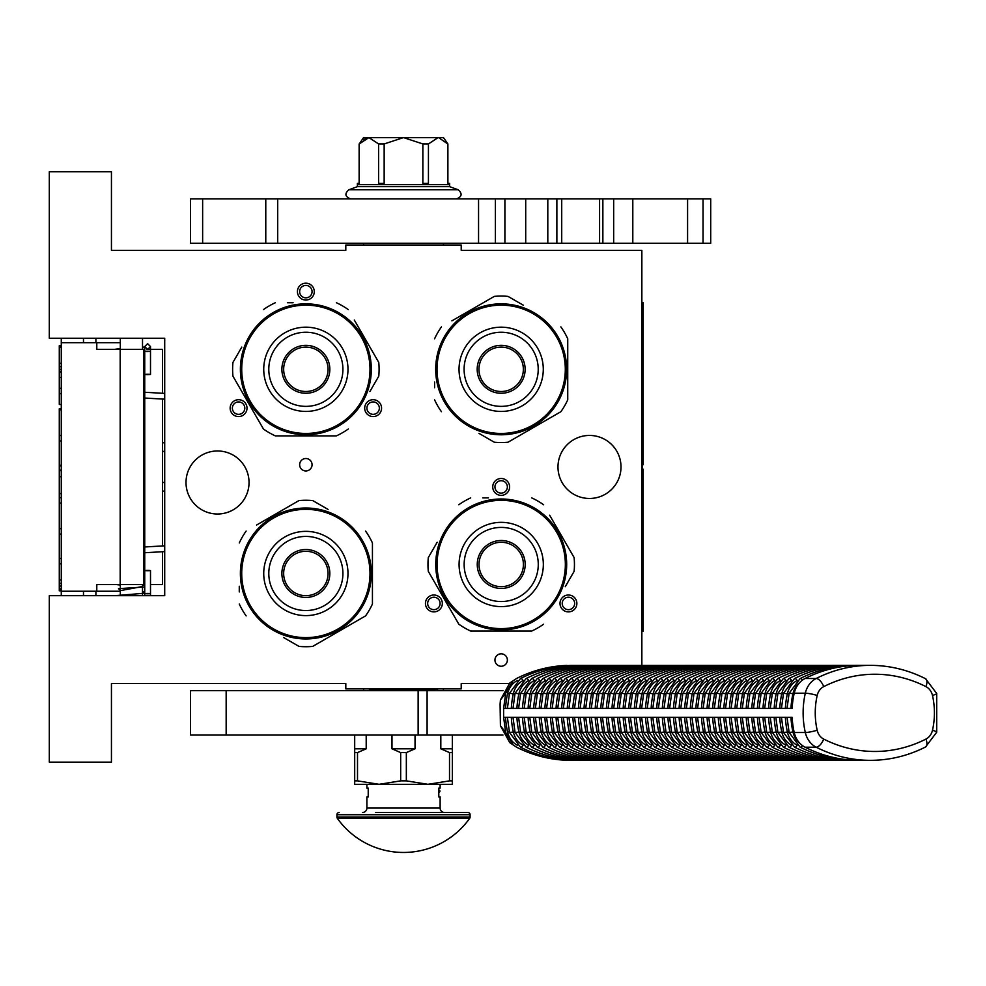 <?xml version="1.0" encoding="UTF-8"?>
<svg xmlns="http://www.w3.org/2000/svg" width="986" height="986" viewBox="0 0 986 986"><rect width="100%" height="100%" fill="white"/><g stroke="black" fill="none" stroke-linecap="round" stroke-linejoin="round"><path stroke-width="1.48" d="M305.857 458.515A6.212 6.212 0 0 0 299.645 464.739A6.212 6.212 0 0 0 305.857 470.951A6.212 6.212 0 0 0 312.069 464.739A6.212 6.212 0 0 0 305.857 458.515M501.159 653.817A6.212 6.212 0 0 0 494.947 660.041A6.212 6.212 0 0 0 501.159 666.253A6.212 6.212 0 0 0 507.371 660.041A6.212 6.212 0 0 0 501.159 653.817M242.802 415.439A8.43 8.43 0 0 0 245.896 403.927A8.43 8.43 0 0 0 234.372 400.834A8.43 8.43 0 0 0 231.279 412.358A8.43 8.43 0 0 0 242.802 415.439M377.342 400.834A8.43 8.43 0 0 0 365.818 403.927A8.43 8.43 0 0 0 368.912 415.439A8.43 8.43 0 0 0 380.436 412.358A8.43 8.43 0 0 0 377.342 400.834M297.427 291.622A8.43 8.43 0 0 0 305.857 300.052A8.43 8.43 0 0 0 314.287 291.622A8.43 8.43 0 0 0 305.857 283.192A8.43 8.43 0 0 0 297.427 291.622M438.104 610.753A8.43 8.43 0 0 0 441.198 599.229A8.43 8.43 0 0 0 429.674 596.136A8.43 8.43 0 0 0 426.581 607.659A8.43 8.43 0 0 0 438.104 610.753M572.644 596.136A8.43 8.43 0 0 0 561.133 599.229A8.43 8.43 0 0 0 564.214 610.753A8.43 8.43 0 0 0 575.738 607.659A8.43 8.43 0 0 0 572.644 596.136M492.729 486.924A8.43 8.43 0 0 0 501.159 495.366A8.43 8.43 0 0 0 509.589 486.924A8.43 8.43 0 0 0 501.159 478.493A8.43 8.43 0 0 0 492.729 486.924M186.009 482.487A31.515 31.515 0 0 0 217.524 514.002A31.515 31.515 0 0 0 249.039 482.487A31.515 31.515 0 0 0 217.524 450.972A31.515 31.515 0 0 0 186.009 482.487M557.977 466.957A31.515 31.515 0 0 0 589.492 498.472A31.515 31.515 0 0 0 621.007 466.957A31.515 31.515 0 0 0 589.492 435.442A31.515 31.515 0 0 0 557.977 466.957M641.861 665.353L641.861 250.345L461.214 250.345L461.214 245.021L345.803 245.021L345.803 250.345L111.443 250.345L111.443 171.774L49.3 171.774L49.3 338.235L164.711 338.235L164.711 595.68L49.3 595.68L49.3 762.129L111.443 762.129L111.443 683.557L345.803 683.557L345.803 688.894L461.214 688.894L461.214 683.557L508.973 683.557M235.481 402.756A6.212 6.212 0 0 1 243.973 405.036A6.212 6.212 0 0 1 241.693 413.516A6.212 6.212 0 0 1 233.201 411.248A6.212 6.212 0 0 1 235.481 402.756M370.021 413.516A6.212 6.212 0 0 1 367.741 405.036A6.212 6.212 0 0 1 376.233 402.756A6.212 6.212 0 0 1 378.513 411.248A6.212 6.212 0 0 1 370.021 413.516M312.069 291.622A6.212 6.212 0 0 1 305.857 297.834A6.212 6.212 0 0 1 299.645 291.622A6.212 6.212 0 0 1 305.857 285.41A6.212 6.212 0 0 1 312.069 291.622M430.783 598.058A6.212 6.212 0 0 1 439.275 600.338A6.212 6.212 0 0 1 436.995 608.83A6.212 6.212 0 0 1 428.503 606.55A6.212 6.212 0 0 1 430.783 598.058M565.323 608.83A6.212 6.212 0 0 1 563.043 600.338A6.212 6.212 0 0 1 571.535 598.058A6.212 6.212 0 0 1 573.815 606.55A6.212 6.212 0 0 1 565.323 608.83M507.371 486.924A6.212 6.212 0 0 1 501.159 493.136A6.212 6.212 0 0 1 494.947 486.924A6.212 6.212 0 0 1 501.159 480.712A6.212 6.212 0 0 1 507.371 486.924M439.238 245.021L407.378 245.021M120.317 595.68L120.317 584.575M120.317 349.327L120.317 338.235M142.514 595.68L142.514 584.575M142.514 349.327L142.514 338.235M164.711 490.806A8.874 8.874 0 0 1 162.493 491.324M164.711 443.096A8.874 8.874 0 0 0 162.493 442.591M162.493 551.729L162.493 584.575L150.501 584.575M144.732 584.575L96.788 584.575L96.788 591.243L61.28 591.243L61.28 595.68L61.28 590.799L59.283 590.799L59.283 408.759L61.28 408.759L61.28 404.482L59.283 404.482L59.283 345.642L61.28 345.642L61.28 338.235L61.28 591.243M162.493 545.948L162.493 399.059M162.493 393.278L162.493 349.327L146.766 349.327M95.901 342.672L95.901 338.235M95.901 595.68L95.901 591.243M120.317 342.672L61.28 342.672M120.317 591.243L96.788 591.243M96.788 342.672L96.788 349.327L120.181 349.327L120.181 584.575M143.746 584.575L143.746 349.327L120.181 349.327M61.28 372.079L59.283 372.079M61.28 347.109L59.283 347.109M61.28 363.304L59.283 363.304M61.28 366.681L59.283 366.681M61.28 369.38L59.283 369.38M61.28 371.414L59.283 371.414M61.28 393.685L59.283 393.685M61.28 377.49L59.283 377.49M61.28 388.287L59.283 388.287M61.28 435.541L59.283 435.541M61.28 409.893L59.283 409.893M61.28 440.939L59.283 440.939M61.28 465.244L59.283 465.244M61.28 470.642L59.283 470.642M61.28 476.719L59.283 476.719M61.28 493.592L59.283 493.592M61.28 497.647L59.283 497.647M61.28 528.693L59.283 528.693M61.28 503.045L59.283 503.045M61.28 534.104L59.283 534.104M61.28 558.396L59.283 558.396M61.28 580.002L59.283 580.002M61.28 583.379L59.283 583.379M61.28 586.078L59.283 586.078M61.28 588.778L59.283 588.778M61.28 590.133L59.283 590.133M61.28 563.795L59.283 563.795M59.283 470.186L61.28 470.186M147.617 374.261C151.339 374.372 151.339 374.483 147.617 374.594C143.894 374.483 143.894 374.372 147.617 374.261C151.339 374.372 151.339 374.483 147.617 374.594C143.894 374.483 143.894 374.372 147.617 374.261M144.732 347.01L142.514 347.208M120.317 348.6L114.746 349.327M147.617 570.746C151.339 570.635 151.339 570.524 147.617 570.413C143.894 570.524 143.894 570.635 147.617 570.746C151.339 570.635 151.339 570.524 147.617 570.413C143.894 570.524 143.894 570.635 147.617 570.746M144.732 592.241L142.514 592.044M120.317 590.639L142.514 586.51M120.317 585.08L116.792 584.575M114.746 595.68L144.732 593.227M144.732 591.883L142.514 591.699M120.317 590.331L118.505 588.667L144.732 586.99M144.732 585.45L142.514 585.277M357.129 324.949L378.772 362.429A73.235 73.235 0 0 1 378.772 376.171L369.91 391.528M287.407 302.727L293.089 302.727M263.73 369.306A42.127 42.127 0 0 0 305.857 411.433A42.127 42.127 0 0 0 347.984 369.306A42.127 42.127 0 0 0 305.857 327.179A42.127 42.127 0 0 0 263.73 369.306M268.796 369.306A37.061 37.061 0 0 0 305.857 406.368A37.061 37.061 0 0 0 342.918 369.306A37.061 37.061 0 0 0 305.857 332.233A37.061 37.061 0 0 0 268.796 369.306M281.885 369.306A23.972 23.972 0 0 0 305.857 393.266A23.972 23.972 0 0 0 329.829 369.306A23.972 23.972 0 0 0 305.857 345.334A23.972 23.972 0 0 0 281.885 369.306M283.66 369.306A22.197 22.197 0 0 1 305.857 347.109A22.197 22.197 0 0 1 328.055 369.306A22.197 22.197 0 0 1 305.857 391.491A22.197 22.197 0 0 1 283.66 369.306M241.718 369.306A64.139 64.139 0 0 0 305.857 433.446A64.139 64.139 0 0 0 369.996 369.306A64.139 64.139 0 0 0 305.857 305.167A64.139 64.139 0 0 0 241.718 369.306M240.387 369.306A65.47 65.47 0 0 0 305.857 434.777A65.47 65.47 0 0 0 371.328 369.306A65.47 65.47 0 0 0 305.857 303.836A65.47 65.47 0 0 0 240.387 369.306M356.846 410.361L356.266 411.088M350.055 417.596L350.671 417.041M350.696 417.004L351.866 415.87M317.221 433.778L317.221 433.778A65.47 65.47 0 0 1 315.495 434.062L316.223 433.951A65.47 65.47 0 0 0 317.221 433.778L317.948 433.643M319.637 433.31L320.351 433.15M327.13 431.227L327.783 430.993A65.47 65.47 0 0 0 329.349 430.414M330.889 429.797A65.47 65.47 0 0 0 331.863 429.391L332.492 429.107L331.863 429.391M332.492 429.107A65.47 65.47 0 0 0 338.592 426.001L339.418 425.521A65.47 65.47 0 0 0 340.811 424.658L341.045 424.51M338.592 426.001L337.767 426.47A65.47 65.47 0 0 1 333.65 428.577L333.65 428.577M238.969 351.99L232.942 362.429A73.235 73.235 0 0 0 232.942 376.171L263.447 429.021A73.235 73.235 0 0 0 275.34 435.886L336.374 435.886A73.235 73.235 0 0 0 348.268 429.021M354.294 320.031L378.772 362.429M372.745 386.611L378.772 376.171M275.34 435.886L318.626 435.886M324.308 435.886L336.374 435.886M232.942 376.171L254.585 413.652M257.42 418.569L263.447 429.021M232.942 362.429L241.804 347.072M263.447 309.592A73.235 73.235 0 0 1 275.34 302.727M336.374 302.727A73.235 73.235 0 0 1 348.268 309.592M261.5 522.21L298.992 500.568A73.235 73.235 0 0 1 312.722 500.568L328.079 509.429M239.278 591.933L239.278 586.251M305.857 615.609A42.127 42.127 0 0 0 347.984 573.482A42.127 42.127 0 0 0 305.857 531.355A42.127 42.127 0 0 0 263.73 573.482A42.127 42.127 0 0 0 305.857 615.609M305.857 610.544A37.061 37.061 0 0 0 342.918 573.482A37.061 37.061 0 0 0 305.857 536.421A37.061 37.061 0 0 0 268.796 573.482A37.061 37.061 0 0 0 305.857 610.544M305.857 597.454A23.972 23.972 0 0 0 329.829 573.482A23.972 23.972 0 0 0 305.857 549.51A23.972 23.972 0 0 0 281.885 573.482A23.972 23.972 0 0 0 305.857 597.454M305.857 595.68A22.197 22.197 0 0 1 283.66 573.482A22.197 22.197 0 0 1 305.857 551.285A22.197 22.197 0 0 1 328.055 573.482A22.197 22.197 0 0 1 305.857 595.68M305.857 637.622A64.139 64.139 0 0 0 369.996 573.482A64.139 64.139 0 0 0 305.857 509.343A64.139 64.139 0 0 0 241.718 573.482A64.139 64.139 0 0 0 305.857 637.622M305.857 638.953A65.47 65.47 0 0 0 371.328 573.482A65.47 65.47 0 0 0 305.857 508.012A65.47 65.47 0 0 0 240.387 573.482A65.47 65.47 0 0 0 305.857 638.953M346.912 522.481L347.639 523.073M354.159 529.285L353.592 528.669M353.567 528.644L352.433 527.473M350.56 525.649L349.278 524.478L350.56 525.649M370.329 562.119L370.329 562.119A65.47 65.47 0 0 1 370.613 563.844L370.502 563.117A65.47 65.47 0 0 0 370.329 562.119L370.206 561.391M369.861 559.691L369.701 558.988M367.778 552.209L367.544 551.556A65.47 65.47 0 0 0 366.965 549.991M366.348 548.45A65.47 65.47 0 0 0 365.942 547.476L365.67 546.848L365.942 547.476M365.67 546.848A65.47 65.47 0 0 0 362.552 540.747L362.072 539.921A65.47 65.47 0 0 0 361.209 538.529L361.073 538.294M288.553 640.37L298.992 646.397A73.235 73.235 0 0 0 312.722 646.397L365.572 615.893A73.235 73.235 0 0 0 372.437 603.999L372.437 542.966A73.235 73.235 0 0 0 365.572 531.072M256.582 525.045L298.992 500.568M323.161 506.594L312.722 500.568M372.437 603.999L372.437 560.714M372.437 555.032L372.437 542.966M312.722 646.397L350.215 624.754M355.133 621.919L365.572 615.893M298.992 646.397L283.635 637.535M246.143 615.893A73.235 73.235 0 0 1 239.278 603.999M239.278 542.966A73.235 73.235 0 0 1 246.143 531.072M456.801 318.022L494.294 296.392A73.235 73.235 0 0 1 508.024 296.392L523.393 305.253M434.579 387.757L434.579 382.075M501.159 411.433A42.127 42.127 0 0 0 543.286 369.306A42.127 42.127 0 0 0 501.159 327.179A42.127 42.127 0 0 0 459.032 369.306A42.127 42.127 0 0 0 501.159 411.433M501.159 406.368A37.061 37.061 0 0 0 538.22 369.306A37.061 37.061 0 0 0 501.159 332.233A37.061 37.061 0 0 0 464.098 369.306A37.061 37.061 0 0 0 501.159 406.368M501.159 393.266A23.972 23.972 0 0 0 525.131 369.306A23.972 23.972 0 0 0 501.159 345.334A23.972 23.972 0 0 0 477.187 369.306A23.972 23.972 0 0 0 501.159 393.266M501.159 391.491A22.197 22.197 0 0 1 478.962 369.306A22.197 22.197 0 0 1 501.159 347.109A22.197 22.197 0 0 1 523.356 369.306A22.197 22.197 0 0 1 501.159 391.491M501.159 433.446A64.139 64.139 0 0 0 565.298 369.306A64.139 64.139 0 0 0 501.159 305.167A64.139 64.139 0 0 0 437.02 369.306A64.139 64.139 0 0 0 501.159 433.446M501.159 434.777A65.47 65.47 0 0 0 566.63 369.306A65.47 65.47 0 0 0 501.159 303.836A65.47 65.47 0 0 0 435.689 369.306A65.47 65.47 0 0 0 501.159 434.777M542.226 318.305L542.941 318.897M548.869 324.468L547.735 323.285M565.631 357.93L565.631 357.93A65.47 65.47 0 0 1 565.915 359.668L565.804 358.941A65.47 65.47 0 0 0 565.631 357.93L565.508 357.215M565.163 355.515L565.003 354.812M563.08 348.033L562.846 347.368A65.47 65.47 0 0 0 562.266 345.803M561.65 344.262A65.47 65.47 0 0 0 561.244 343.301L560.972 342.66L561.244 343.301M560.972 342.66A65.47 65.47 0 0 0 557.854 336.571L557.373 335.745A65.47 65.47 0 0 0 556.511 334.34L556.375 334.118M557.854 336.571L558.335 337.397A65.47 65.47 0 0 1 560.442 341.513L560.442 341.513M483.855 436.194L494.294 442.221A73.235 73.235 0 0 0 508.024 442.221L560.874 411.704A73.235 73.235 0 0 0 567.739 399.811L567.739 338.79A73.235 73.235 0 0 0 560.874 326.896M451.884 320.869L494.294 296.392M518.463 302.419L508.024 296.392M567.739 399.811L567.739 356.525M567.739 350.843L567.739 338.79M508.024 442.221L545.517 420.578M550.434 417.731L560.874 411.704M494.294 442.221L478.937 433.347M441.445 411.704A73.235 73.235 0 0 1 434.579 399.811M434.579 338.79A73.235 73.235 0 0 1 441.445 326.896M552.48 520.115L574.123 557.608A73.235 73.235 0 0 1 574.123 571.338L565.261 586.695M482.758 497.893L488.44 497.893M459.082 564.473A42.127 42.127 0 0 0 501.208 606.6A42.127 42.127 0 0 0 543.335 564.473A42.127 42.127 0 0 0 501.208 522.346A42.127 42.127 0 0 0 459.082 564.473M464.147 564.473A37.061 37.061 0 0 0 501.208 601.534A37.061 37.061 0 0 0 538.27 564.473A37.061 37.061 0 0 0 501.208 527.411A37.061 37.061 0 0 0 464.147 564.473M477.249 564.473A23.972 23.972 0 0 0 501.208 588.445A23.972 23.972 0 0 0 525.181 564.473A23.972 23.972 0 0 0 501.208 540.501A23.972 23.972 0 0 0 477.249 564.473M479.023 564.473A22.197 22.197 0 0 1 501.208 542.275A22.197 22.197 0 0 1 523.406 564.473A22.197 22.197 0 0 1 501.208 586.658A22.197 22.197 0 0 1 479.023 564.473M437.069 564.473A64.139 64.139 0 0 0 501.208 628.612A64.139 64.139 0 0 0 565.348 564.473A64.139 64.139 0 0 0 501.208 500.333A64.139 64.139 0 0 0 437.069 564.473M435.738 564.473A65.47 65.47 0 0 0 501.208 629.943A65.47 65.47 0 0 0 566.679 564.473A65.47 65.47 0 0 0 501.208 499.002A65.47 65.47 0 0 0 435.738 564.473M552.209 605.527L551.618 606.254M545.406 612.774L546.022 612.207M546.047 612.183L547.23 611.049M512.584 628.945L512.584 628.945A65.47 65.47 0 0 1 510.847 629.228L511.574 629.117A65.47 65.47 0 0 0 512.584 628.945L513.299 628.809M515 628.476L515.703 628.316M522.481 626.393L523.147 626.159A65.47 65.47 0 0 0 524.7 625.58M526.253 624.964A65.47 65.47 0 0 0 527.214 624.557L527.843 624.274L527.214 624.557M527.843 624.274A65.47 65.47 0 0 0 533.944 621.168L534.769 620.687A65.47 65.47 0 0 0 536.174 619.824L536.396 619.689M533.944 621.168L533.118 621.636M434.321 547.168L428.294 557.608A73.235 73.235 0 0 0 428.294 571.338L458.81 624.187A73.235 73.235 0 0 0 470.704 631.052L531.725 631.052A73.235 73.235 0 0 0 543.619 624.187M549.646 515.197L574.123 557.608M568.096 581.777L574.123 571.338M470.704 631.052L513.989 631.052M519.671 631.052L531.725 631.052M428.294 571.338L449.936 608.818M452.784 613.748L458.81 624.187M428.294 557.608L437.168 542.238M458.81 504.758A73.235 73.235 0 0 1 470.704 497.893M531.725 497.893A73.235 73.235 0 0 1 543.619 504.758M226.164 735.051L226.164 690.668L190.446 690.668L190.446 735.051L503.008 735.051M427.098 735.051L427.098 690.668L503.008 690.668M427.098 690.668L226.164 690.668M363.563 243.246L363.563 245.021M443.453 243.246L443.453 245.021M443.453 688.894L443.453 690.668M363.563 688.894L363.563 690.668M851.374 760.083L855.454 760.28A155.726 134.86 90 0 1 805.081 747.203L816.174 747.203A155.726 134.86 90 0 0 870.391 760.342L570.795 760.28M566.938 665.636L566.938 665.427C549.424 666.031 532.637 670.394 516.565 678.491L513.016 680.845L505.707 693.195L500.42 699.974L500.087 703.979L500.407 725.733L509.824 742.692L513.028 744.861L505.695 732.499L500.407 725.733M571.806 665.686L870.391 665.353A155.726 134.86 90 0 0 816.186 678.491A22.197 19.215 90 0 0 805.315 693.195A77.672 67.27 90 0 0 805.315 732.499A22.197 19.215 90 0 0 816.174 747.203A8.874 4.067 116.9 0 0 823.704 739.081A146.852 127.169 90 0 0 925.965 739.081A8.874 4.067 63.1 0 1 925.534 746.994L936.7 732.216L936.7 693.478L925.534 678.701C907.995 669.864 889.606 665.414 870.391 665.353M513.028 744.861L516.565 747.203C532.625 755.313 549.424 759.664 566.938 760.28L566.938 760.083M513.016 680.845L509.811 683.027L500.42 699.974M505.707 693.195L503.624 708.416L792.14 708.416A77.672 67.27 90 0 1 794.223 693.195A22.197 19.215 -90 0 1 805.081 678.491L816.186 678.491A8.874 4.067 -116.9 0 1 823.717 686.626A13.311 11.536 90 0 0 817.197 695.438A68.798 59.579 90 0 0 817.184 730.256A13.311 11.536 90 0 0 823.704 739.081M505.547 708.416A75.454 65.347 -90 0 1 507.568 693.762A19.979 17.292 -90 0 1 517.342 680.525A153.508 132.937 -90 0 1 517.416 680.488M523.061 680.439A3.291 1.504 -116.9 0 0 520.448 678.565C536.594 670.418 553.491 666.043 571.128 665.427L855.454 665.414A155.726 134.86 90 0 0 805.081 678.491M852.89 665.414L855.454 665.414M845.852 760.033L850.425 760.28M840.257 760.033L844.829 760.28M834.661 760.033L839.246 760.28M829.066 760.033L833.651 760.28M823.47 760.033L828.055 760.28M817.887 760.033L822.46 760.28M812.291 760.033L816.864 760.28M806.696 760.033L811.281 760.28M801.1 760.033L805.685 760.28M795.517 760.033L800.09 760.28M789.922 760.033L794.494 760.28M784.326 760.033L788.911 760.28M778.73 760.033L783.315 760.28M773.135 760.033L777.72 760.28M767.552 760.033L772.124 760.28M761.956 760.033L766.529 760.28M756.361 760.033L760.945 760.28M750.765 760.033L755.35 760.28M745.182 760.033L749.754 760.28M739.586 760.033L744.159 760.28M733.991 760.033L738.576 760.28M728.395 760.033L732.98 760.28M722.8 760.033L727.385 760.28M717.216 760.033L721.789 760.28M711.621 760.033L716.193 760.28M706.025 760.033L710.61 760.28M700.43 760.033L705.015 760.28M694.847 760.033L699.419 760.28M689.251 760.033L693.824 760.28M683.655 760.033L688.24 760.28M678.06 760.033L682.645 760.28M672.477 760.033L677.049 760.28M666.881 760.033L671.454 760.28M661.286 760.033L665.87 760.28M655.69 760.033L660.275 760.28M650.094 760.033L654.679 760.28M644.511 760.033L649.084 760.28M638.916 760.033L643.488 760.28M633.32 760.033L637.905 760.28M627.725 760.033L632.309 760.28M622.141 760.033L626.714 760.28M616.546 760.033L621.118 760.28M610.95 760.033L615.535 760.28M605.355 760.033L609.94 760.28M599.759 760.033L604.344 760.28M594.176 760.033L598.749 760.28M588.58 760.033L593.153 760.28M582.985 760.033L587.57 760.28M577.389 760.033L581.974 760.28M571.806 760.033L576.379 760.28M517.416 745.219A153.508 132.937 -90 0 1 517.342 745.194A19.979 17.292 -90 0 1 507.568 731.957A75.454 65.347 -90 0 1 505.547 717.29M503.624 708.416L503.624 717.29L505.695 732.499M507.839 708.416L511.315 708.416A75.454 65.347 90 0 1 513.336 693.762L509.466 693.306L507.396 708.416M577.389 665.686L576.724 665.427C559.087 666.043 542.189 670.418 526.043 678.565L515.062 693.306L512.991 708.416M582.985 665.686L582.319 665.427C564.67 666.043 547.785 670.418 531.627 678.565L520.657 693.306L518.587 708.416M588.58 665.686L587.902 665.427C570.265 666.043 553.368 670.418 537.222 678.565L526.241 693.306L524.182 708.416M594.176 665.686L593.498 665.427C575.861 666.043 558.963 670.418 542.818 678.565L531.836 693.306L529.765 708.416M599.759 665.686L599.094 665.427C581.457 666.043 564.559 670.418 548.413 678.565L537.432 693.306L535.361 708.416M605.355 665.686L604.689 665.427C587.04 666.043 570.154 670.418 554.009 678.565L543.027 693.306L540.957 708.416M610.95 665.686L610.272 665.427C592.635 666.043 575.738 670.418 559.592 678.565L548.623 693.306L546.552 708.416M616.546 665.686L615.868 665.427C598.231 666.043 581.333 670.418 565.188 678.565L554.206 693.306L552.148 708.416M622.141 665.686L621.463 665.427C603.826 666.043 586.929 670.418 570.783 678.565L559.801 693.306L557.731 708.416M627.725 665.686L627.059 665.427C609.422 666.043 592.524 670.418 576.379 678.565L565.397 693.306L563.326 708.416M633.32 665.686L632.655 665.427C615.005 666.043 598.12 670.418 581.962 678.565L570.993 693.306L568.922 708.416M638.916 665.686L638.238 665.427C620.601 666.043 603.703 670.418 587.557 678.565L576.576 693.306L574.518 708.416M644.511 665.686L643.833 665.427C626.196 666.043 609.299 670.418 593.153 678.565L582.171 693.306L580.101 708.416M650.094 665.686L649.429 665.427C631.792 666.043 614.894 670.418 598.749 678.565L587.767 693.306L585.696 708.416M655.69 665.686L655.024 665.427C637.375 666.043 620.49 670.418 604.332 678.565L593.362 693.306L591.292 708.416M661.286 665.686L660.608 665.427C642.971 666.043 626.073 670.418 609.927 678.565L598.958 693.306L596.887 708.416M666.881 665.686L666.203 665.427C648.566 666.043 631.669 670.418 615.523 678.565L604.541 693.306L602.471 708.416M672.477 665.686L671.799 665.427C654.162 666.043 637.264 670.418 621.118 678.565L610.137 693.306L608.066 708.416M678.06 665.686L677.394 665.427C659.745 666.043 642.86 670.418 626.714 678.565L615.732 693.306L613.662 708.416M683.655 665.686L682.99 665.427C665.34 666.043 648.455 670.418 632.297 678.565L621.328 693.306L619.257 708.416M689.251 665.686L688.573 665.427C670.936 666.043 654.038 670.418 637.893 678.565L626.911 693.306L624.853 708.416M694.847 665.686L694.169 665.427C676.532 666.043 659.634 670.418 643.488 678.565L632.507 693.306L630.436 708.416M700.43 665.686L699.764 665.427C682.127 666.043 665.23 670.418 649.084 678.565L638.102 693.306L636.032 708.416M706.025 665.686L705.36 665.427C687.71 666.043 670.825 670.418 654.667 678.565L643.698 693.306L641.627 708.416M711.621 665.686L710.943 665.427C693.306 666.043 676.408 670.418 660.263 678.565L649.293 693.306L647.223 708.416M717.216 665.686L716.539 665.427C698.901 666.043 682.004 670.418 665.858 678.565L654.877 693.306L652.806 708.416M722.812 665.686L722.134 665.427C704.497 666.043 687.599 670.418 671.454 678.565L660.472 693.306L658.402 708.416M728.395 665.686L727.73 665.427C710.08 666.043 693.195 670.418 677.049 678.565L666.068 693.306L663.997 708.416M733.991 665.686L733.313 665.427C715.676 666.043 698.778 670.418 682.632 678.565L671.663 693.306L669.593 708.416M739.586 665.686L738.908 665.427C721.271 666.043 704.374 670.418 688.228 678.565L677.246 693.306L675.188 708.416M745.182 665.686L744.504 665.427C726.867 666.043 709.969 670.418 693.824 678.565L682.842 693.306L680.771 708.416M750.765 665.686L750.1 665.427C732.462 666.043 715.565 670.418 699.419 678.565L688.438 693.306L686.367 708.416M756.361 665.686L755.695 665.427C738.046 666.043 721.16 670.418 705.002 678.565L694.033 693.306L691.962 708.416M761.956 665.686L761.278 665.427C743.641 666.043 726.744 670.418 710.598 678.565L699.616 693.306L697.558 708.416M767.552 665.686L766.874 665.427C749.237 666.043 732.339 670.418 716.193 678.565L705.212 693.306L703.141 708.416M773.135 665.686L772.469 665.427C754.832 666.043 737.935 670.418 721.789 678.565L710.807 693.306L708.737 708.416M778.73 665.686L778.065 665.427C760.416 666.043 743.53 670.418 727.385 678.565L716.403 693.306L714.332 708.416M784.326 665.686L783.648 665.427C766.011 666.043 749.113 670.418 732.968 678.565L721.998 693.306L719.928 708.416M789.922 665.686L789.244 665.427C771.607 666.043 754.709 670.418 738.563 678.565L727.582 693.306L725.523 708.416M795.517 665.686L794.839 665.427C777.202 666.043 760.305 670.418 744.159 678.565L733.177 693.306L731.107 708.416M801.1 665.686L800.435 665.427C782.798 666.043 765.9 670.418 749.754 678.565L738.773 693.306L736.702 708.416M806.696 665.686L806.03 665.427C788.381 666.043 771.496 670.418 755.338 678.565L744.368 693.306L742.298 708.416M812.291 665.686L811.614 665.427C793.976 666.043 777.079 670.418 760.933 678.565L749.952 693.306L747.893 708.416M817.887 665.686L817.209 665.427C799.572 666.043 782.674 670.418 766.529 678.565L755.547 693.306L753.477 708.416M823.47 665.686L822.805 665.427C805.168 666.043 788.27 670.418 772.124 678.565L761.143 693.306L759.072 708.416M829.066 665.686L828.4 665.427C810.751 666.043 793.866 670.418 777.707 678.565L766.738 693.306L764.668 708.416M834.661 665.686L833.983 665.427C816.346 666.043 799.449 670.418 783.303 678.565L772.334 693.306L770.263 708.416M840.257 665.686L839.579 665.427C821.942 666.043 805.044 670.418 788.899 678.565L777.917 693.306L775.846 708.416M845.852 665.686L845.175 665.427C827.537 666.043 810.64 670.418 794.494 678.565L783.513 693.306L781.442 708.416M851.362 665.624L850.77 665.427C833.121 666.043 816.235 670.418 800.09 678.565L789.108 693.306L787.038 708.416M805.081 747.203A22.197 19.215 -90 0 1 794.211 732.499L805.315 732.499A8.874 1.122 167.2 0 0 817.184 730.256M503.624 717.29L792.14 717.29A77.672 67.27 90 0 0 794.211 732.499M507.839 717.29L511.315 717.29A75.454 65.347 90 0 0 513.336 731.957A19.979 17.292 90 0 0 522.654 744.948M522.654 680.771A19.979 17.292 90 0 0 513.336 693.762L514.963 693.762M799.966 682.312A19.979 17.292 90 0 0 792.966 693.762A75.454 65.347 90 0 0 790.957 708.416L792.14 708.416M787.481 708.416L790.957 708.416M792.14 717.29L787.481 717.29M790.957 717.29A75.454 65.347 90 0 0 792.966 731.957A19.979 17.292 90 0 0 800.003 743.444M776.29 708.416L779.766 708.416A75.454 65.347 90 0 1 781.787 693.762L777.917 693.306M781.886 708.416L785.361 708.416A75.454 65.347 90 0 1 787.383 693.762L783.513 693.306M770.695 708.416L774.183 708.416A75.454 65.347 90 0 1 776.192 693.762L772.334 693.306M765.111 708.416L768.587 708.416A75.454 65.347 90 0 1 770.596 693.762L766.738 693.306M759.516 708.416L762.991 708.416A75.454 65.347 90 0 1 765.013 693.762L761.143 693.306M753.92 708.416L757.396 708.416A75.454 65.347 90 0 1 759.417 693.762L755.547 693.306M748.325 708.416L751.813 708.416A75.454 65.347 90 0 1 753.822 693.762L749.952 693.306M742.729 708.416L746.217 708.416A75.454 65.347 90 0 1 748.226 693.762L744.368 693.306M737.146 708.416L740.622 708.416A75.454 65.347 90 0 1 742.631 693.762L738.773 693.306M731.55 708.416L735.026 708.416A75.454 65.347 90 0 1 737.047 693.762L733.177 693.306M725.955 708.416L729.43 708.416A75.454 65.347 90 0 1 731.452 693.762L727.582 693.306M720.359 708.416L723.847 708.416A75.454 65.347 90 0 1 725.856 693.762L721.998 693.306M714.776 708.416L718.252 708.416A75.454 65.347 90 0 1 720.261 693.762L716.403 693.306M709.18 708.416L712.656 708.416A75.454 65.347 90 0 1 714.677 693.762L710.807 693.306M703.585 708.416L707.061 708.416A75.454 65.347 90 0 1 709.082 693.762L705.212 693.306M697.989 708.416L701.477 708.416A75.454 65.347 90 0 1 703.486 693.762L699.616 693.306M692.406 708.416L695.882 708.416A75.454 65.347 90 0 1 697.891 693.762L694.033 693.306M686.811 708.416L690.286 708.416A75.454 65.347 90 0 1 692.295 693.762L688.438 693.306M681.215 708.416L684.691 708.416A75.454 65.347 90 0 1 686.712 693.762L682.842 693.306M675.62 708.416L679.095 708.416A75.454 65.347 90 0 1 681.116 693.762L677.246 693.306M670.024 708.416L673.512 708.416A75.454 65.347 90 0 1 675.521 693.762L671.663 693.306M664.441 708.416L667.916 708.416A75.454 65.347 90 0 1 669.925 693.762L666.068 693.306M658.845 708.416L662.321 708.416A75.454 65.347 90 0 1 664.342 693.762L660.472 693.306M653.25 708.416L656.725 708.416A75.454 65.347 90 0 1 658.747 693.762L654.877 693.306M647.654 708.416L651.142 708.416A75.454 65.347 90 0 1 653.151 693.762L649.293 693.306M642.071 708.416L645.547 708.416A75.454 65.347 90 0 1 647.555 693.762L643.698 693.306M636.475 708.416L639.951 708.416A75.454 65.347 90 0 1 641.96 693.762L638.102 693.306M630.88 708.416L634.355 708.416A75.454 65.347 90 0 1 636.377 693.762L632.507 693.306M625.284 708.416L628.76 708.416A75.454 65.347 90 0 1 630.781 693.762L626.911 693.306M619.689 708.416L623.177 708.416A75.454 65.347 90 0 1 625.186 693.762L621.328 693.306M614.105 708.416L617.581 708.416A75.454 65.347 90 0 1 619.59 693.762L615.732 693.306M608.51 708.416L611.986 708.416A75.454 65.347 90 0 1 614.007 693.762L610.137 693.306M602.914 708.416L606.39 708.416A75.454 65.347 90 0 1 608.411 693.762L604.541 693.306M597.319 708.416L600.807 708.416A75.454 65.347 90 0 1 602.816 693.762L598.958 693.306M591.736 708.416L595.211 708.416A75.454 65.347 90 0 1 597.22 693.762L593.362 693.306M586.14 708.416L589.616 708.416A75.454 65.347 90 0 1 591.637 693.762L587.767 693.306M580.544 708.416L584.02 708.416A75.454 65.347 90 0 1 586.041 693.762L582.171 693.306M574.949 708.416L578.437 708.416A75.454 65.347 90 0 1 580.446 693.762L576.576 693.306M569.353 708.416L572.841 708.416A75.454 65.347 90 0 1 574.85 693.762L570.993 693.306M563.77 708.416L567.246 708.416A75.454 65.347 90 0 1 569.255 693.762L565.397 693.306M558.175 708.416L561.65 708.416A75.454 65.347 90 0 1 563.672 693.762L559.801 693.306M552.579 708.416L556.055 708.416A75.454 65.347 90 0 1 558.076 693.762L554.206 693.306M546.983 708.416L550.471 708.416A75.454 65.347 90 0 1 552.48 693.762L548.623 693.306M541.4 708.416L544.876 708.416A75.454 65.347 90 0 1 546.885 693.762L543.027 693.306M535.805 708.416L539.28 708.416A75.454 65.347 90 0 1 541.302 693.762L537.432 693.306M530.209 708.416L533.685 708.416A75.454 65.347 90 0 1 535.706 693.762L531.836 693.306M524.614 708.416L528.102 708.416A75.454 65.347 90 0 1 530.111 693.762L526.241 693.306M519.03 708.416L522.506 708.416A75.454 65.347 90 0 1 524.515 693.762L520.657 693.306M513.435 708.416L516.91 708.416A75.454 65.347 90 0 1 518.919 693.762L515.062 693.306M513.435 717.29L513.805 717.29A75.454 65.347 90 0 0 513.805 717.303L516.91 717.29A75.454 65.347 90 0 0 518.919 731.957A19.979 17.292 90 0 0 528.25 744.948M519.03 717.29L519.4 717.29A75.454 65.347 90 0 0 519.4 717.303L522.506 717.29A75.454 65.347 90 0 0 524.515 731.957A19.979 17.292 90 0 0 533.833 744.948M524.614 717.29L524.983 717.29A75.454 65.347 90 0 0 524.983 717.303L528.102 717.29A75.454 65.347 90 0 0 530.111 731.957A19.979 17.292 90 0 0 539.428 744.948M530.209 717.29L530.579 717.29A75.454 65.347 90 0 0 530.579 717.303L533.685 717.29A75.454 65.347 90 0 0 535.706 731.957A19.979 17.292 90 0 0 545.024 744.948M535.805 717.29L536.174 717.29A75.454 65.347 90 0 0 536.174 717.303L539.28 717.29A75.454 65.347 90 0 0 541.302 731.957A19.979 17.292 90 0 0 550.619 744.948M541.4 717.29L541.77 717.29A75.454 65.347 90 0 0 541.77 717.303L544.876 717.29A75.454 65.347 90 0 0 546.885 731.957A19.979 17.292 90 0 0 556.203 744.948M546.983 717.29L547.366 717.29A75.454 65.347 90 0 0 547.366 717.303L550.471 717.29A75.454 65.347 90 0 0 552.48 731.957A19.979 17.292 90 0 0 561.798 744.948M552.579 717.29L552.949 717.29A75.454 65.347 90 0 0 552.949 717.303L556.055 717.29A75.454 65.347 90 0 0 558.076 731.957A19.979 17.292 90 0 0 567.394 744.948M558.175 717.29L558.544 717.29A75.454 65.347 90 0 0 558.544 717.303L561.65 717.29A75.454 65.347 90 0 0 563.672 731.957A19.979 17.292 90 0 0 572.989 744.948M563.77 717.29L564.14 717.29A75.454 65.347 90 0 0 564.14 717.303L567.246 717.29A75.454 65.347 90 0 0 569.255 731.957A19.979 17.292 90 0 0 578.585 744.948M569.366 717.29L569.735 717.29A75.454 65.347 90 0 0 569.735 717.303L572.841 717.29A75.454 65.347 90 0 0 574.85 731.957A19.979 17.292 90 0 0 584.168 744.948M574.949 717.29L575.319 717.29A75.454 65.347 90 0 0 575.319 717.303L578.437 717.29A75.454 65.347 90 0 0 580.446 731.957A19.979 17.292 90 0 0 589.764 744.948M580.544 717.29L580.914 717.29A75.454 65.347 90 0 0 580.914 717.303L584.02 717.29A75.454 65.347 90 0 0 586.041 731.957A19.979 17.292 90 0 0 595.359 744.948M586.14 717.29L586.51 717.29A75.454 65.347 90 0 0 586.51 717.303L589.616 717.29A75.454 65.347 90 0 0 591.637 731.957A19.979 17.292 90 0 0 600.955 744.948M591.736 717.29L592.105 717.29A75.454 65.347 90 0 0 592.105 717.303L595.211 717.29A75.454 65.347 90 0 0 597.22 731.957A19.979 17.292 90 0 0 606.538 744.948M597.319 717.29L597.701 717.29A75.454 65.347 90 0 0 597.701 717.303L600.807 717.29A75.454 65.347 90 0 0 602.816 731.957A19.979 17.292 90 0 0 612.133 744.948M602.914 717.29L603.284 717.29A75.454 65.347 90 0 0 603.284 717.303L606.39 717.29A75.454 65.347 90 0 0 608.411 731.957A19.979 17.292 90 0 0 617.729 744.948M608.51 717.29L608.88 717.29A75.454 65.347 90 0 0 608.88 717.303L611.986 717.29A75.454 65.347 90 0 0 614.007 731.957A19.979 17.292 90 0 0 623.325 744.948M614.105 717.29L614.475 717.29A75.454 65.347 90 0 0 614.475 717.303L617.581 717.29A75.454 65.347 90 0 0 619.59 731.957A19.979 17.292 90 0 0 628.92 744.948M619.701 717.29L620.071 717.29A75.454 65.347 90 0 0 620.071 717.303L623.177 717.29A75.454 65.347 90 0 0 625.186 731.957A19.979 17.292 90 0 0 634.503 744.948M625.284 717.29L625.654 717.29A75.454 65.347 90 0 0 625.654 717.303L628.76 717.29A75.454 65.347 90 0 0 630.781 731.957A19.979 17.292 90 0 0 640.099 744.948M630.88 717.29L631.25 717.29A75.454 65.347 90 0 0 631.25 717.303L634.355 717.29A75.454 65.347 90 0 0 636.377 731.957A19.979 17.292 90 0 0 645.694 744.948M636.475 717.29L636.845 717.29A75.454 65.347 90 0 0 636.845 717.303L639.951 717.29A75.454 65.347 90 0 0 641.96 731.957A19.979 17.292 90 0 0 651.29 744.948M642.071 717.29L642.441 717.29A75.454 65.347 90 0 0 642.441 717.303L645.547 717.29A75.454 65.347 90 0 0 647.555 731.957A19.979 17.292 90 0 0 656.873 744.948M647.654 717.29L648.024 717.29A75.454 65.347 90 0 0 648.024 717.303L651.142 717.29A75.454 65.347 90 0 0 653.151 731.957A19.979 17.292 90 0 0 662.469 744.948M653.25 717.29L653.619 717.29A75.454 65.347 90 0 0 653.619 717.303L656.725 717.29A75.454 65.347 90 0 0 658.747 731.957A19.979 17.292 90 0 0 668.064 744.948M658.845 717.29L659.215 717.29A75.454 65.347 90 0 0 659.215 717.303L662.321 717.29A75.454 65.347 90 0 0 664.342 731.957A19.979 17.292 90 0 0 673.66 744.948M664.441 717.29L664.81 717.29A75.454 65.347 90 0 0 664.81 717.303L667.916 717.29A75.454 65.347 90 0 0 669.925 731.957A19.979 17.292 90 0 0 679.243 744.948M670.024 717.29L670.406 717.29A75.454 65.347 90 0 0 670.406 717.303L673.512 717.29A75.454 65.347 90 0 0 675.521 731.957A19.979 17.292 90 0 0 684.839 744.948M675.62 717.29L675.989 717.29A75.454 65.347 90 0 0 675.989 717.303L679.095 717.29A75.454 65.347 90 0 0 681.116 731.957A19.979 17.292 90 0 0 690.434 744.948M681.215 717.29L681.585 717.29A75.454 65.347 90 0 0 681.585 717.303L684.691 717.29A75.454 65.347 90 0 0 686.712 731.957A19.979 17.292 90 0 0 696.03 744.948M686.811 717.29L687.18 717.29A75.454 65.347 90 0 0 687.18 717.303L690.286 717.29A75.454 65.347 90 0 0 692.295 731.957A19.979 17.292 90 0 0 701.625 744.948M692.406 717.29L692.776 717.29A75.454 65.347 90 0 0 692.776 717.303L695.882 717.29A75.454 65.347 90 0 0 697.891 731.957A19.979 17.292 90 0 0 707.208 744.948M697.989 717.29L698.359 717.29A75.454 65.347 90 0 0 698.359 717.303L701.477 717.29A75.454 65.347 90 0 0 703.486 731.957A19.979 17.292 90 0 0 712.804 744.948M703.585 717.29L703.955 717.29A75.454 65.347 90 0 0 703.955 717.303L707.061 717.29A75.454 65.347 90 0 0 709.082 731.957A19.979 17.292 90 0 0 718.4 744.948M709.18 717.29L709.55 717.29A75.454 65.347 90 0 0 709.55 717.303L712.656 717.29A75.454 65.347 90 0 0 714.677 731.957A19.979 17.292 90 0 0 723.995 744.948M714.776 717.29L715.146 717.29A75.454 65.347 90 0 0 715.146 717.303L718.252 717.29A75.454 65.347 90 0 0 720.261 731.957A19.979 17.292 90 0 0 729.578 744.948M720.359 717.29L720.741 717.29A75.454 65.347 90 0 0 720.741 717.303L723.847 717.29A75.454 65.347 90 0 0 725.856 731.957A19.979 17.292 90 0 0 735.174 744.948M725.955 717.29L726.325 717.29A75.454 65.347 90 0 0 726.325 717.303L729.43 717.29A75.454 65.347 90 0 0 731.452 731.957A19.979 17.292 90 0 0 740.769 744.948M731.55 717.29L731.92 717.29A75.454 65.347 90 0 0 731.92 717.303L735.026 717.29A75.454 65.347 90 0 0 737.047 731.957A19.979 17.292 90 0 0 746.365 744.948M737.146 717.29L737.516 717.29A75.454 65.347 90 0 0 737.516 717.303L740.622 717.29A75.454 65.347 90 0 0 742.631 731.957A19.979 17.292 90 0 0 751.961 744.948M742.741 717.29L743.111 717.29A75.454 65.347 90 0 0 743.111 717.303L746.217 717.29A75.454 65.347 90 0 0 748.226 731.957A19.979 17.292 90 0 0 757.544 744.948M748.325 717.29L748.694 717.29A75.454 65.347 90 0 0 748.694 717.303L751.813 717.29A75.454 65.347 90 0 0 753.822 731.957A19.979 17.292 90 0 0 763.139 744.948M753.92 717.29L754.29 717.29A75.454 65.347 90 0 0 754.29 717.303L757.396 717.29A75.454 65.347 90 0 0 759.417 731.957A19.979 17.292 90 0 0 768.735 744.948M759.516 717.29L759.886 717.29A75.454 65.347 90 0 0 759.886 717.303L762.991 717.29A75.454 65.347 90 0 0 765.013 731.957A19.979 17.292 90 0 0 774.33 744.948M765.111 717.29L765.481 717.29A75.454 65.347 90 0 0 765.481 717.303L768.587 717.29A75.454 65.347 90 0 0 770.596 731.957A19.979 17.292 90 0 0 779.914 744.948M770.695 717.29L771.077 717.29A75.454 65.347 90 0 0 771.077 717.303L774.183 717.29A75.454 65.347 90 0 0 776.192 731.957A19.979 17.292 90 0 0 785.509 744.948M776.29 717.29L776.66 717.29A75.454 65.347 90 0 0 776.66 717.303L779.766 717.29A75.454 65.347 90 0 0 781.787 731.957A19.979 17.292 90 0 0 791.105 744.948M781.886 717.29L782.255 717.29A75.454 65.347 90 0 0 782.255 717.303L785.361 717.29A75.454 65.347 90 0 0 787.383 731.957A19.979 17.292 90 0 0 796.7 744.948M528.25 680.771A19.979 17.292 90 0 0 518.919 693.762L520.546 693.762M533.833 680.771A19.979 17.292 90 0 0 524.515 693.762L526.142 693.762M539.428 680.771A19.979 17.292 90 0 0 530.111 693.762L531.737 693.762M545.024 680.771A19.979 17.292 90 0 0 535.706 693.762L537.333 693.762M550.619 680.771A19.979 17.292 90 0 0 541.302 693.762L542.929 693.762M556.203 680.771A19.979 17.292 90 0 0 546.885 693.762L548.512 693.762M561.798 680.771A19.979 17.292 90 0 0 552.48 693.762L554.107 693.762M567.394 680.771A19.979 17.292 90 0 0 558.076 693.762L559.703 693.762M572.989 680.771A19.979 17.292 90 0 0 563.672 693.762L565.298 693.762M578.585 680.771A19.979 17.292 90 0 0 569.255 693.762L570.882 693.762M584.168 680.771A19.979 17.292 90 0 0 574.85 693.762L576.477 693.762M589.764 680.771A19.979 17.292 90 0 0 580.446 693.762L582.073 693.762M595.359 680.771A19.979 17.292 90 0 0 586.041 693.762L587.668 693.762M600.955 680.771A19.979 17.292 90 0 0 591.637 693.762L593.252 693.762M606.538 680.771A19.979 17.292 90 0 0 597.22 693.762L598.847 693.762M612.133 680.771A19.979 17.292 90 0 0 602.816 693.762L604.443 693.762M617.729 680.771A19.979 17.292 90 0 0 608.411 693.762L610.038 693.762M623.325 680.771A19.979 17.292 90 0 0 614.007 693.762L615.634 693.762M628.92 680.771A19.979 17.292 90 0 0 619.59 693.762L621.217 693.762M634.503 680.771A19.979 17.292 90 0 0 625.186 693.762L626.813 693.762M640.099 680.771A19.979 17.292 90 0 0 630.781 693.762L632.408 693.762M645.694 680.771A19.979 17.292 90 0 0 636.377 693.762L638.004 693.762M651.29 680.771A19.979 17.292 90 0 0 641.96 693.762L643.587 693.762M656.873 680.771A19.979 17.292 90 0 0 647.555 693.762L649.182 693.762M662.469 680.771A19.979 17.292 90 0 0 653.151 693.762L654.778 693.762M668.064 680.771A19.979 17.292 90 0 0 658.747 693.762L660.373 693.762M673.66 680.771A19.979 17.292 90 0 0 664.342 693.762L665.969 693.762M679.243 680.771A19.979 17.292 90 0 0 669.925 693.762L671.552 693.762M684.839 680.771A19.979 17.292 90 0 0 675.521 693.762L677.148 693.762M690.434 680.771A19.979 17.292 90 0 0 681.116 693.762L682.743 693.762M696.03 680.771A19.979 17.292 90 0 0 686.712 693.762L688.339 693.762M701.625 680.771A19.979 17.292 90 0 0 692.295 693.762L693.922 693.762M707.208 680.771A19.979 17.292 90 0 0 697.891 693.762L699.518 693.762M712.804 680.771A19.979 17.292 90 0 0 703.486 693.762L705.113 693.762M718.4 680.771A19.979 17.292 90 0 0 709.082 693.762L710.709 693.762M723.995 680.771A19.979 17.292 90 0 0 714.677 693.762L716.304 693.762M729.578 680.771A19.979 17.292 90 0 0 720.261 693.762L721.888 693.762M735.174 680.771A19.979 17.292 90 0 0 725.856 693.762L727.483 693.762M740.769 680.771A19.979 17.292 90 0 0 731.452 693.762L733.079 693.762M746.365 680.771A19.979 17.292 90 0 0 737.047 693.762L738.674 693.762M751.961 680.771A19.979 17.292 90 0 0 742.631 693.762L744.257 693.762M757.544 680.771A19.979 17.292 90 0 0 748.226 693.762L749.853 693.762M763.139 680.771A19.979 17.292 90 0 0 753.822 693.762L755.449 693.762M768.735 680.771A19.979 17.292 90 0 0 759.417 693.762L761.044 693.762M774.33 680.771A19.979 17.292 90 0 0 765.013 693.762L766.627 693.762M779.914 680.771A19.979 17.292 90 0 0 770.596 693.762L772.223 693.762M785.509 680.771A19.979 17.292 90 0 0 776.192 693.762L777.818 693.762M791.105 680.771A19.979 17.292 90 0 0 781.787 693.762L783.414 693.762M796.7 680.771A19.979 17.292 90 0 0 787.383 693.762L789.01 693.762M366.2 735.051L366.2 748.805L357.511 752.589L357.511 780.863L354.689 780.863L354.689 784.326L379.092 784.326L357.511 780.863M391.984 735.051L391.984 748.805L400.673 752.589L400.673 780.863L379.092 784.326L427.924 784.326L406.343 780.863L406.343 752.589L415.032 748.805L415.032 735.051M440.816 735.051L440.816 748.805L449.505 752.589L449.505 780.863L427.924 784.326L442.788 784.326L440.126 784.326L440.126 788.097L438.795 788.097L438.795 796.971L440.126 796.971L440.126 808.064A4.437 4.437 -49.7 0 0 444.563 812.501M452.34 735.051L452.34 780.863L449.505 780.863M427.924 784.326L452.34 784.326L452.34 780.863M354.689 735.051L354.689 780.863M354.689 748.805L366.2 748.805M354.689 752.589L357.511 752.589M400.673 780.863L406.343 780.863M400.673 752.589L406.343 752.589M391.984 748.805L415.032 748.805M449.505 752.589L452.34 752.589M440.816 748.805L452.34 748.805M438.795 791.943L438.795 796.072M337.335 818.343A81.234 81.234 0 0 0 469.681 818.343L337.335 818.343A2.219 2.219 68.4 0 1 336.929 817.049L336.929 814.732L470.088 814.732L470.088 817.049A2.219 2.219 -68.3 0 1 469.681 818.343M375.407 812.501L467.869 812.501A2.219 2.219 -138.6 0 1 470.088 814.732M339.147 812.501A2.219 2.219 138.6 0 0 336.929 814.732M467.869 812.501L435.048 812.501M428.084 812.501L424.448 812.501M405.456 812.501L401.561 812.501M390.037 812.501L378.932 812.501M440.126 808.064L366.891 808.064A4.437 4.437 49.7 0 1 362.454 812.501M366.891 808.064L366.891 796.971L368.222 796.971L368.222 788.097L366.891 788.097L366.891 784.326M438.795 790.982L438.795 789.059M436.354 690.668L437.685 689.337L369.331 689.337L370.662 690.668M277.707 198.852L277.707 243.246L190.446 243.246L190.446 198.852L556.868 198.852L556.868 243.246L599.574 243.246L599.574 198.852L687.587 198.852L687.587 243.246L710.709 243.246L710.709 198.852L703.043 198.852L703.043 243.246M495.391 198.852L495.391 243.246L556.868 243.246M495.391 243.246L277.707 243.246M632.802 198.852L632.802 243.246L687.587 243.246M632.802 243.246L599.574 243.246M687.587 198.852L703.043 198.852M561.724 243.246L561.724 198.852L599.574 198.852M556.868 198.852L561.724 198.852M443.453 137.596L447.89 143.944L447.78 183.322L449.641 183.322L449.641 184.653L357.388 184.653L357.376 183.322L359.237 183.322L359.237 143.944L368.912 137.596L443.453 137.596M438.61 137.621L447.78 143.944M396.101 184.653L410.915 184.653M444.563 198.852L403.508 198.852M348.896 189.743L458.12 189.743L449.628 186.65L357.388 186.65L348.896 189.743C344.459 193.65 345.001 196.695 350.511 198.852M359.237 143.944L363.563 137.596L368.912 137.596L378.587 143.944L384.158 143.944L403.508 137.596L422.858 143.944L428.429 143.944L438.104 137.596M384.158 143.944L384.158 183.322L380.448 183.322L380.448 184.653M428.429 143.944L428.429 183.322L422.858 183.322L422.858 143.944M426.568 183.322L426.568 184.653M380.448 183.322L378.587 183.322L378.587 143.944M372.622 184.653L365.202 184.653M368.394 137.621L363.649 139.556M441.814 184.653L434.395 184.653M641.861 302.727L643.192 302.727L643.192 464.739L642.305 464.739L642.305 469.176L643.192 469.176L643.192 631.188L641.861 631.188M643.192 332.344L643.192 389.026M643.192 398.578L643.192 411.495M164.711 451.415L162.493 451.415M83.477 342.672L83.477 338.235M83.477 595.68L83.477 591.243M162.493 482.487L164.711 482.487M61.28 465.91L59.283 465.91M147.617 351.226C151.339 351.324 151.339 351.435 147.617 351.546C143.894 351.435 143.894 351.324 147.617 351.226M144.732 374.433L144.732 595.68L144.732 346.567L144.732 351.386L144.732 346.567L147.617 349.451L150.501 346.567L147.617 343.683L144.732 346.567L147.617 343.695L150.501 346.579L150.501 374.433M147.617 593.782C151.339 593.671 151.339 593.56 147.617 593.449C143.894 593.56 143.894 593.671 147.617 593.782M418.138 735.051L418.138 690.668M925.965 739.081A13.311 11.536 90 0 0 932.485 730.256A8.874 1.122 12.8 0 1 936.7 732.216M932.485 730.256A68.798 59.579 90 0 0 932.473 695.438A8.874 1.122 -12.8 0 0 936.7 693.478M507.568 693.762L509.368 693.762M794.223 693.195L805.315 693.195A8.874 1.122 -167.2 0 1 817.197 695.438M932.473 695.438A13.311 11.536 90 0 0 925.953 686.626A8.874 4.067 -63.1 0 0 925.534 678.701M925.953 686.626A146.852 127.169 90 0 0 823.717 686.626M507.568 731.957L509.368 731.957M528.656 680.439A3.291 1.504 -116.9 0 0 526.043 678.565M534.252 680.439A3.291 1.504 -116.9 0 0 531.627 678.565M539.847 680.439A3.291 1.504 -116.9 0 0 537.222 678.565M545.443 680.439A3.291 1.504 -116.9 0 0 542.818 678.565M551.026 680.439A3.291 1.504 -116.9 0 0 548.413 678.565M556.622 680.439A3.291 1.504 -116.9 0 0 554.009 678.565M562.217 680.439A3.291 1.504 -116.9 0 0 559.592 678.565M567.813 680.439A3.291 1.504 -116.9 0 0 565.188 678.565M573.396 680.439A3.291 1.504 -116.9 0 0 570.783 678.565M578.992 680.439A3.291 1.504 -116.9 0 0 576.379 678.565M584.587 680.439A3.291 1.504 -116.9 0 0 581.962 678.565M590.183 680.439A3.291 1.504 -116.9 0 0 587.557 678.565M595.778 680.439A3.291 1.504 -116.9 0 0 593.153 678.565M601.361 680.439A3.291 1.504 -116.9 0 0 598.749 678.565M606.957 680.439A3.291 1.504 -116.9 0 0 604.332 678.565M612.553 680.439A3.291 1.504 -116.9 0 0 609.927 678.565M618.148 680.439A3.291 1.504 -116.9 0 0 615.523 678.565M623.731 680.439A3.291 1.504 -116.9 0 0 621.118 678.565M629.327 680.439A3.291 1.504 -116.9 0 0 626.714 678.565M634.922 680.439A3.291 1.504 -116.9 0 0 632.297 678.565M640.518 680.439A3.291 1.504 -116.9 0 0 637.893 678.565M646.101 680.439A3.291 1.504 -116.9 0 0 643.488 678.565M651.697 680.439A3.291 1.504 -116.9 0 0 649.084 678.565M657.292 680.439A3.291 1.504 -116.9 0 0 654.667 678.565M662.888 680.439A3.291 1.504 -116.9 0 0 660.263 678.565M668.483 680.439A3.291 1.504 -116.9 0 0 665.858 678.565M674.067 680.439A3.291 1.504 -116.9 0 0 671.454 678.565M679.662 680.439A3.291 1.504 -116.9 0 0 677.049 678.565M685.258 680.439A3.291 1.504 -116.9 0 0 682.632 678.565M690.853 680.439A3.291 1.504 -116.9 0 0 688.228 678.565M696.436 680.439A3.291 1.504 -116.9 0 0 693.824 678.565M702.032 680.439A3.291 1.504 -116.9 0 0 699.419 678.565M707.628 680.439A3.291 1.504 -116.9 0 0 705.002 678.565M713.223 680.439A3.291 1.504 -116.9 0 0 710.598 678.565M718.819 680.439A3.291 1.504 -116.9 0 0 716.193 678.565M724.402 680.439A3.291 1.504 -116.9 0 0 721.789 678.565M729.997 680.439A3.291 1.504 -116.9 0 0 727.385 678.565M735.593 680.439A3.291 1.504 -116.9 0 0 732.968 678.565M741.189 680.439A3.291 1.504 -116.9 0 0 738.563 678.565M746.772 680.439A3.291 1.504 -116.9 0 0 744.159 678.565M752.367 680.439A3.291 1.504 -116.9 0 0 749.754 678.565M757.963 680.439A3.291 1.504 -116.9 0 0 755.338 678.565M763.558 680.439A3.291 1.504 -116.9 0 0 760.933 678.565M769.154 680.439A3.291 1.504 -116.9 0 0 766.529 678.565M774.737 680.439A3.291 1.504 -116.9 0 0 772.124 678.565M780.333 680.439A3.291 1.504 -116.9 0 0 777.707 678.565M785.928 680.439A3.291 1.504 -116.9 0 0 783.303 678.565M791.524 680.439A3.291 1.504 -116.9 0 0 788.899 678.565M797.107 680.439A3.291 1.504 -116.9 0 0 794.494 678.565M802.493 680.093A3.291 1.504 -116.9 0 0 800.09 678.565M789.108 693.306L794.087 693.762M787.038 717.303L789.108 732.413L794.087 731.957M802.493 745.613A3.291 1.504 116.9 0 1 800.09 747.142C816.223 755.288 833.108 759.664 850.733 760.292M797.107 745.268A3.291 1.504 116.9 0 1 794.494 747.142C810.628 755.288 827.513 759.664 845.15 760.292M791.524 745.268A3.291 1.504 116.9 0 1 788.899 747.142C805.032 755.288 821.917 759.664 839.554 760.292M785.928 745.268A3.291 1.504 116.9 0 1 783.303 747.142C799.449 755.288 816.334 759.664 833.959 760.292M780.333 745.268A3.291 1.504 116.9 0 1 777.707 747.142C793.853 755.288 810.738 759.664 828.363 760.292M774.737 745.268A3.291 1.504 116.9 0 1 772.124 747.142C788.258 755.288 805.143 759.664 822.768 760.292M769.154 745.268A3.291 1.504 116.9 0 1 766.529 747.142C782.662 755.288 799.547 759.664 817.184 760.292M763.558 745.268A3.291 1.504 116.9 0 1 760.933 747.142C777.079 755.288 793.952 759.664 811.589 760.292M757.963 745.268A3.291 1.504 116.9 0 1 755.338 747.142C771.483 755.288 788.369 759.664 805.993 760.292M752.367 745.268A3.291 1.504 116.9 0 1 749.754 747.142C765.888 755.288 782.773 759.664 800.398 760.292M746.772 745.268A3.291 1.504 116.9 0 1 744.159 747.142C760.292 755.288 777.178 759.664 794.815 760.292M741.189 745.268A3.291 1.504 116.9 0 1 738.563 747.142C754.697 755.288 771.582 759.664 789.219 760.292M735.593 745.268A3.291 1.504 116.9 0 1 732.968 747.142C749.113 755.288 765.999 759.664 783.623 760.292M729.997 745.268A3.291 1.504 116.9 0 1 727.385 747.142C743.518 755.288 760.403 759.664 778.028 760.292M724.402 745.268A3.291 1.504 116.9 0 1 721.789 747.142C737.922 755.288 754.808 759.664 772.432 760.292M718.819 745.268A3.291 1.504 116.9 0 1 716.193 747.142C732.327 755.288 749.212 759.664 766.849 760.292M713.223 745.268A3.291 1.504 116.9 0 1 710.598 747.142C726.744 755.288 743.629 759.664 761.254 760.292M707.628 745.268A3.291 1.504 116.9 0 1 705.002 747.142C721.148 755.288 738.033 759.664 755.658 760.292M702.032 745.268A3.291 1.504 116.9 0 1 699.419 747.142C715.553 755.288 732.438 759.664 750.063 760.292M696.436 745.268A3.291 1.504 116.9 0 1 693.824 747.142C709.957 755.288 726.842 759.664 744.479 760.292M690.853 745.268A3.291 1.504 116.9 0 1 688.228 747.142C704.374 755.288 721.247 759.664 738.884 760.292M685.258 745.268A3.291 1.504 116.9 0 1 682.632 747.142C698.778 755.288 715.663 759.664 733.288 760.292M679.662 745.268A3.291 1.504 116.9 0 1 677.049 747.142C693.183 755.288 710.068 759.664 727.693 760.292M674.067 745.268A3.291 1.504 116.9 0 1 671.454 747.142C687.587 755.288 704.472 759.664 722.109 760.292M668.483 745.268A3.291 1.504 116.9 0 1 665.858 747.142C681.992 755.288 698.877 759.664 716.514 760.292M662.888 745.268A3.291 1.504 116.9 0 1 660.263 747.142C676.408 755.288 693.294 759.664 710.918 760.292M657.292 745.268A3.291 1.504 116.9 0 1 654.667 747.142C670.813 755.288 687.698 759.664 705.323 760.292M651.697 745.268A3.291 1.504 116.9 0 1 649.084 747.142C665.217 755.288 682.102 759.664 699.727 760.292M646.101 745.268A3.291 1.504 116.9 0 1 643.488 747.142C659.622 755.288 676.507 759.664 694.144 760.292M640.518 745.268A3.291 1.504 116.9 0 1 637.893 747.142C654.038 755.288 670.911 759.664 688.548 760.292M634.922 745.268A3.291 1.504 116.9 0 1 632.297 747.142C648.443 755.288 665.328 759.664 682.953 760.292M629.327 745.268A3.291 1.504 116.9 0 1 626.714 747.142C642.847 755.288 659.733 759.664 677.357 760.292M623.731 745.268A3.291 1.504 116.9 0 1 621.118 747.142C637.252 755.288 654.137 759.664 671.774 760.292M618.148 745.268A3.291 1.504 116.9 0 1 615.523 747.142C631.656 755.288 648.542 759.664 666.179 760.292M612.553 745.268A3.291 1.504 116.9 0 1 609.927 747.142C626.073 755.288 642.958 759.664 660.583 760.292M606.957 745.268A3.291 1.504 116.9 0 1 604.332 747.142C620.477 755.288 637.363 759.664 654.987 760.292M601.361 745.268A3.291 1.504 116.9 0 1 598.749 747.142C614.882 755.288 631.767 759.664 649.392 760.292M595.778 745.268A3.291 1.504 116.9 0 1 593.153 747.142C609.286 755.288 626.172 759.664 643.809 760.292M590.183 745.268A3.291 1.504 116.9 0 1 587.557 747.142C603.703 755.288 620.576 759.664 638.213 760.292M584.587 745.268A3.291 1.504 116.9 0 1 581.962 747.142C598.108 755.288 614.993 759.664 632.618 760.292M578.992 745.268A3.291 1.504 116.9 0 1 576.379 747.142C592.512 755.288 609.397 759.664 627.022 760.292M573.396 745.268A3.291 1.504 116.9 0 1 570.783 747.142C586.916 755.288 603.802 759.664 621.439 760.292M567.813 745.268A3.291 1.504 116.9 0 1 565.188 747.142C581.321 755.288 598.206 759.664 615.843 760.292M562.217 745.268A3.291 1.504 116.9 0 1 559.592 747.142C575.738 755.288 592.623 759.664 610.248 760.292M556.622 745.268A3.291 1.504 116.9 0 1 554.009 747.142C570.142 755.288 587.027 759.664 604.652 760.292M551.026 745.268A3.291 1.504 116.9 0 1 548.413 747.142C564.547 755.288 581.432 759.664 599.057 760.292M545.443 745.268A3.291 1.504 116.9 0 1 542.818 747.142C558.951 755.288 575.836 759.664 593.473 760.292M539.847 745.268A3.291 1.504 116.9 0 1 537.222 747.142C553.368 755.288 570.253 759.664 587.878 760.292M534.252 745.268A3.291 1.504 116.9 0 1 531.627 747.142C547.772 755.288 564.658 759.664 582.282 760.292M528.656 745.268A3.291 1.504 116.9 0 1 526.043 747.142C542.177 755.288 559.062 759.664 576.687 760.292M523.061 745.268A3.291 1.504 116.9 0 1 520.448 747.142C536.581 755.288 553.466 759.664 571.104 760.292M514.963 731.957L509.466 732.413L520.448 747.142M789.01 731.957L783.513 732.413L794.494 747.142M783.414 731.957L777.917 732.413L788.899 747.142M777.818 731.957L772.334 732.413L783.303 747.142M772.223 731.957L766.738 732.413L777.707 747.142M766.627 731.957L761.143 732.413L772.124 747.142M761.044 731.957L755.547 732.413L766.529 747.142M755.449 731.957L749.952 732.413L760.933 747.142M749.853 731.957L744.368 732.413L755.338 747.142M744.257 731.957L738.773 732.413L749.754 747.142M738.674 731.957L733.177 732.413L744.159 747.142M733.079 731.957L727.582 732.413L738.563 747.142M727.483 731.957L721.998 732.413L732.968 747.142M721.888 731.957L716.403 732.413L727.385 747.142M716.304 731.957L710.807 732.413L721.789 747.142M710.709 731.957L705.212 732.413L716.193 747.142M705.113 731.957L699.616 732.413L710.598 747.142M699.518 731.957L694.033 732.413L705.002 747.142M693.922 731.957L688.438 732.413L699.419 747.142M688.339 731.957L682.842 732.413L693.824 747.142M682.743 731.957L677.246 732.413L688.228 747.142M677.148 731.957L671.663 732.413L682.632 747.142M671.552 731.957L666.068 732.413L677.049 747.142M665.969 731.957L660.472 732.413L671.454 747.142M660.373 731.957L654.877 732.413L665.858 747.142M654.778 731.957L649.293 732.413L660.263 747.142M649.182 731.957L643.698 732.413L654.667 747.142M643.587 731.957L638.102 732.413L649.084 747.142M638.004 731.957L632.507 732.413L643.488 747.142M632.408 731.957L626.911 732.413L637.893 747.142M626.813 731.957L621.328 732.413L632.297 747.142M621.217 731.957L615.732 732.413L626.714 747.142M615.634 731.957L610.137 732.413L621.118 747.142M610.038 731.957L604.541 732.413L615.523 747.142M604.443 731.957L598.958 732.413L609.927 747.142M598.847 731.957L593.362 732.413L604.332 747.142M593.252 731.957L587.767 732.413L598.749 747.142M587.668 731.957L582.171 732.413L593.153 747.142M582.073 731.957L576.576 732.413L587.557 747.142M576.477 731.957L570.993 732.413L581.962 747.142M570.882 731.957L565.397 732.413L576.379 747.142M565.298 731.957L559.801 732.413L570.783 747.142M559.703 731.957L554.206 732.413L565.188 747.142M554.107 731.957L548.623 732.413L559.592 747.142M548.512 731.957L543.027 732.413L554.009 747.142M542.929 731.957L537.432 732.413L548.413 747.142M537.333 731.957L531.836 732.413L542.818 747.142M531.737 731.957L526.241 732.413L537.222 747.142M526.142 731.957L520.657 732.413L531.627 747.142M520.546 731.957L515.062 732.413L526.043 747.142M336.929 817.049L470.088 817.049M504.906 243.246L504.906 198.852M525.711 198.852L525.711 243.246M478.555 198.852L478.555 243.246M265.776 198.852L265.776 243.246M202.635 243.246L202.635 198.852M613.674 198.852L613.674 243.246M602.865 198.852L602.865 243.246M547.809 198.852L547.809 243.246M641.861 316.038L643.192 316.038M641.861 617.865L643.192 617.865M164.711 399.182L143.746 397.987M164.711 393.402L143.746 392.206M150.501 570.574L150.501 595.68M144.732 570.574L144.732 595.68M146.766 595.68L148.467 595.68M143.746 547.02L164.711 545.825M143.746 552.801L164.711 551.605M870.391 760.342C889.618 760.292 907.995 755.843 925.534 746.994M520.448 678.565L509.466 693.306M507.396 717.303L509.466 732.413M789.108 732.413L800.09 747.142M512.991 717.303L515.062 732.413M518.587 717.303L520.657 732.413M524.182 717.303L526.241 732.413M529.765 717.303L531.836 732.413M535.361 717.303L537.432 732.413M540.957 717.303L543.027 732.413M546.552 717.303L548.623 732.413M552.148 717.303L554.206 732.413M557.731 717.303L559.801 732.413M563.326 717.303L565.397 732.413M568.922 717.303L570.993 732.413M574.518 717.303L576.576 732.413M580.101 717.303L582.171 732.413M585.696 717.303L587.767 732.413M591.292 717.303L593.362 732.413M596.887 717.303L598.958 732.413M602.471 717.303L604.541 732.413M608.066 717.303L610.137 732.413M613.662 717.303L615.732 732.413M619.257 717.303L621.328 732.413M624.853 717.303L626.911 732.413M630.436 717.303L632.507 732.413M636.032 717.303L638.102 732.413M641.627 717.303L643.698 732.413M647.223 717.303L649.293 732.413M652.806 717.303L654.877 732.413M658.402 717.303L660.472 732.413M663.997 717.303L666.068 732.413M669.593 717.303L671.663 732.413M675.188 717.303L677.246 732.413M680.771 717.303L682.842 732.413M686.367 717.303L688.438 732.413M691.962 717.303L694.033 732.413M697.558 717.303L699.616 732.413M703.141 717.303L705.212 732.413M708.737 717.303L710.807 732.413M714.332 717.303L716.403 732.413M719.928 717.303L721.998 732.413M725.523 717.303L727.582 732.413M731.107 717.303L733.177 732.413M736.702 717.303L738.773 732.413M742.298 717.303L744.368 732.413M747.893 717.303L749.952 732.413M753.477 717.303L755.547 732.413M759.072 717.303L761.143 732.413M764.668 717.303L766.738 732.413M770.263 717.303L772.334 732.413M775.846 717.303L777.917 732.413M781.442 717.303L783.513 732.413M438.93 792.3A1.109 1.109 0 0 0 438.93 790.094M458.12 189.743C462.557 193.65 462.015 196.695 456.518 198.852M357.388 186.65L357.388 184.653M449.628 186.65L449.628 184.653M359.126 143.944L359.126 183.322M447.89 143.944L447.89 183.322"/></g></svg>
